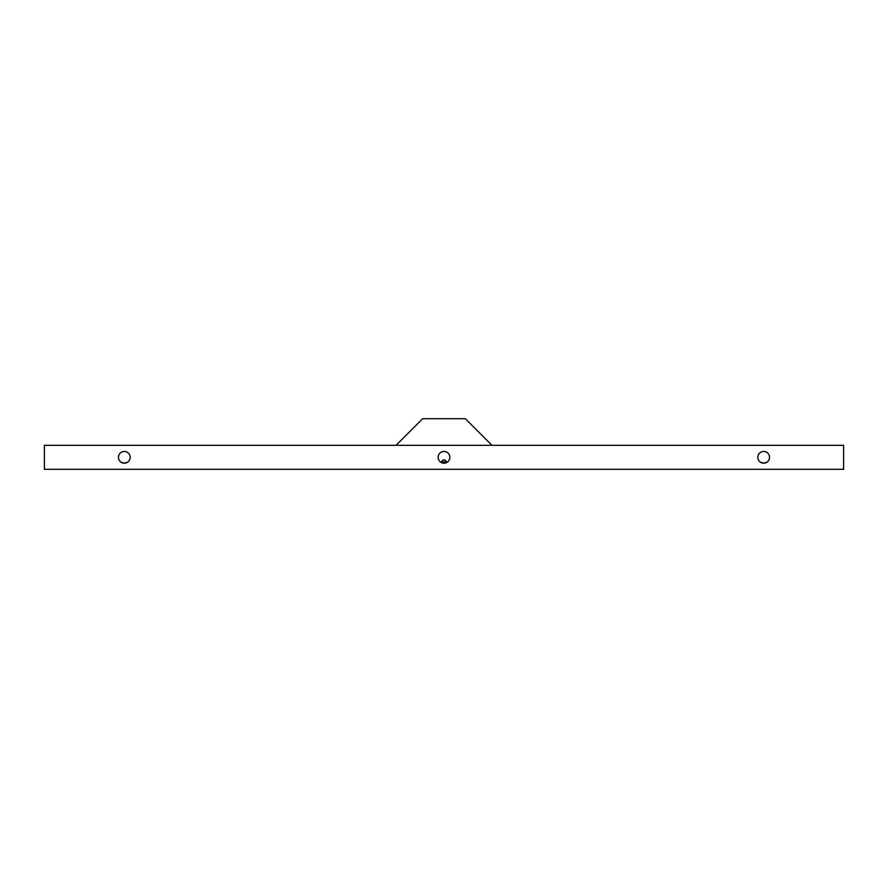 <?xml version="1.0" encoding="UTF-8"?>
<svg xmlns="http://www.w3.org/2000/svg" width="888" height="888" viewBox="0 0 888 888"><rect width="100%" height="100%" fill="white"/><g stroke="black" fill="none" stroke-linecap="round" stroke-linejoin="round"><path stroke-width="1.33" d="M444.355 462.559L447.13 462.282A16.939 16.939 0 0 1 440.87 462.282L444.122 462.57M446.808 461.971L445.055 460.151A0.799 0.799 0 0 0 444.477 459.906L443.523 459.906A0.799 0.799 0 0 0 442.946 460.151L441.192 461.971L446.808 461.971A0.799 0.799 0 0 0 447.252 462.204L444 463.181L447.263 462.193M441.192 461.971A0.799 0.799 0 0 1 440.748 462.204L444 463.181A5.861 5.861 0 0 0 449.861 457.32A5.861 5.861 0 0 0 444 451.459A5.861 5.861 0 0 0 438.139 457.32A5.861 5.861 0 0 0 444 463.181L440.737 462.193A0.799 0.799 0 0 0 441.192 461.971M766.943 462.193L763.68 463.181L760.417 462.193L763.68 463.181A5.861 5.861 0 0 1 757.819 457.32A5.861 5.861 0 0 1 763.68 451.459A5.861 5.861 0 0 1 769.541 457.32A5.861 5.861 0 0 1 763.68 463.181L765.389 462.926M121.057 462.193L124.32 463.181L127.583 462.193L124.32 463.181A5.861 5.861 0 0 0 130.181 457.32A5.861 5.861 0 0 0 124.32 451.459A5.861 5.861 0 0 0 118.459 457.32A5.861 5.861 0 0 0 124.32 463.181L121.057 462.193M44.4 445.332L44.4 469.308L843.6 469.308L843.6 445.332L44.4 445.332M491.952 445.332L465.312 418.692L422.688 418.692L396.048 445.332M444.477 459.906A0.799 0.799 0 0 1 445.055 460.151L442.946 460.151"/></g></svg>
